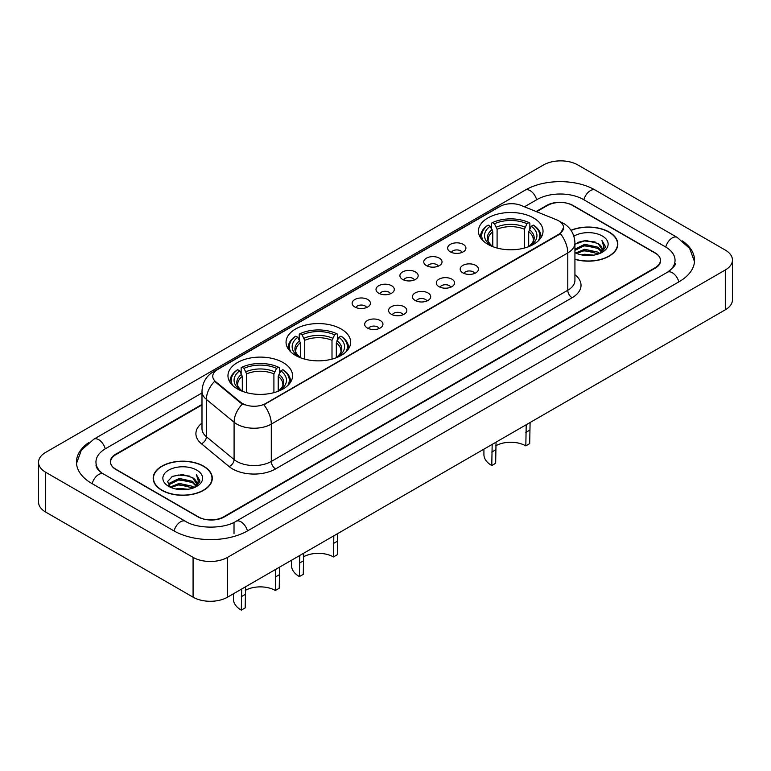 <?xml version="1.0" encoding="UTF-8"?>
<svg xmlns="http://www.w3.org/2000/svg" width="771" height="771" viewBox="0 0 771 771"><rect width="100%" height="100%" fill="white"/><g stroke="black" fill="none" stroke-linecap="round" stroke-linejoin="round"><path stroke-width="1.16" d="M341.196 329.024A32.305 18.649 0 0 0 306 324.986A32.305 18.649 0 0 0 286.051 342.218A32.305 18.649 0 0 0 295.515 355.402A32.305 18.649 0 0 0 330.72 359.44A32.305 18.649 0 0 0 350.66 342.218A32.305 18.649 0 0 0 341.196 329.024M283.102 362.563A32.305 18.649 0 0 0 247.905 358.525A32.305 18.649 0 0 0 227.965 375.756A32.305 18.649 0 0 0 237.42 388.941A32.305 18.649 0 0 0 272.626 392.979A32.305 18.649 0 0 0 292.566 375.756A32.305 18.649 0 0 0 283.102 362.563M533.58 217.962A32.305 18.649 0 0 0 498.374 213.914A32.305 18.649 0 0 0 478.434 231.146A32.305 18.649 0 0 0 487.898 244.33A32.305 18.649 0 0 0 523.095 248.378A32.305 18.649 0 0 0 543.035 231.146A32.305 18.649 0 0 0 533.58 217.962M450.312 251.847A9.146 5.281 180 0 1 448.5 250.353A9.146 5.281 180 0 1 451.527 243.79A9.146 5.281 180 0 1 463.246 244.378A9.146 5.281 180 0 1 465.058 250.353A9.146 5.281 180 0 1 450.312 251.847M462.128 252.396A5.484 3.171 0 0 0 460.663 250.854A5.484 3.171 0 0 0 455.256 250.045A5.484 3.171 0 0 0 451.43 252.396M426.44 265.629A9.146 5.281 180 0 1 424.628 264.135A9.146 5.281 180 0 1 427.654 257.572A9.146 5.281 180 0 1 439.374 258.169A9.146 5.281 180 0 1 441.185 264.135A9.146 5.281 180 0 1 426.44 265.629M438.256 266.178A5.484 3.171 0 0 0 436.781 264.636A5.484 3.171 0 0 0 431.384 263.836A5.484 3.171 0 0 0 427.558 266.178M402.568 279.41A9.146 5.281 180 0 1 400.756 277.917A9.146 5.281 180 0 1 403.782 271.363A9.146 5.281 180 0 1 415.492 271.951A9.146 5.281 180 0 1 417.313 277.917A9.146 5.281 180 0 1 402.568 279.41M414.384 279.96A5.484 3.171 0 0 0 412.909 278.418A5.484 3.171 0 0 0 407.502 277.618A5.484 3.171 0 0 0 403.676 279.96M378.686 293.202A9.146 5.281 180 0 1 376.874 291.708A9.146 5.281 180 0 1 379.901 285.145A9.146 5.281 180 0 1 391.62 285.733A9.146 5.281 180 0 1 393.432 291.708A9.146 5.281 180 0 1 378.686 293.202M390.502 293.741A5.484 3.171 0 0 0 389.037 292.199A5.484 3.171 0 0 0 383.63 291.399A5.484 3.171 0 0 0 379.804 293.741M354.814 306.983A9.146 5.281 180 0 1 353.002 305.489A9.146 5.281 180 0 1 356.029 298.926A9.146 5.281 180 0 1 367.748 299.514A9.146 5.281 180 0 1 369.56 305.489A9.146 5.281 180 0 1 354.814 306.983M366.63 307.533A5.484 3.171 0 0 0 365.155 305.991A5.484 3.171 0 0 0 359.758 305.181A5.484 3.171 0 0 0 355.932 307.533M462.86 272.867A9.146 5.281 180 0 1 461.039 271.373A9.146 5.281 180 0 1 464.075 264.819A9.146 5.281 180 0 1 475.784 265.407A9.146 5.281 180 0 1 477.596 271.373A9.146 5.281 180 0 1 462.86 272.867M474.676 273.416A5.484 3.171 0 0 0 473.201 271.874A5.484 3.171 0 0 0 467.795 271.074A5.484 3.171 0 0 0 463.969 273.416M438.978 286.658A9.146 5.281 180 0 1 437.167 285.164A9.146 5.281 180 0 1 440.193 278.601A9.146 5.281 180 0 1 451.912 279.189A9.146 5.281 180 0 1 453.724 285.164A9.146 5.281 180 0 1 438.978 286.658M450.794 287.197A5.484 3.171 0 0 0 449.329 285.655A5.484 3.171 0 0 0 443.923 284.856A5.484 3.171 0 0 0 440.096 287.197M415.106 300.439A9.146 5.281 180 0 1 413.295 298.946A9.146 5.281 180 0 1 416.321 292.382A9.146 5.281 180 0 1 428.04 292.97A9.146 5.281 180 0 1 429.852 298.946A9.146 5.281 180 0 1 415.106 300.439M426.922 300.989A5.484 3.171 0 0 0 425.447 299.447A5.484 3.171 0 0 0 420.05 298.637A5.484 3.171 0 0 0 416.224 300.989M391.234 314.221A9.146 5.281 180 0 1 389.422 312.727A9.146 5.281 180 0 1 392.449 306.174A9.146 5.281 180 0 1 404.158 306.762A9.146 5.281 180 0 1 405.97 312.727A9.146 5.281 180 0 1 391.234 314.221M403.05 314.77A5.484 3.171 0 0 0 401.575 313.228A5.484 3.171 0 0 0 396.169 312.428A5.484 3.171 0 0 0 392.343 314.77M367.353 328.003A9.146 5.281 180 0 1 365.541 326.509A9.146 5.281 180 0 1 368.567 319.955A9.146 5.281 180 0 1 380.286 320.543A9.146 5.281 180 0 1 382.098 326.509A9.146 5.281 180 0 1 367.353 328.003M379.168 328.552A5.484 3.171 0 0 0 377.703 327.01A5.484 3.171 0 0 0 372.297 326.21A5.484 3.171 0 0 0 368.471 328.552M556.546 219.783A16.451 9.503 180 0 1 558.744 220.843A16.451 9.503 180 0 1 563.562 227.561A16.451 9.503 180 0 1 558.744 234.278L265.696 403.474A16.451 9.503 180 0 1 240.581 402.202L215.735 381.712A16.451 9.503 180 0 1 212.757 376.267A16.451 9.503 180 0 1 217.576 369.55L499.984 206.493A16.451 9.503 180 0 1 521.061 205.433L556.546 219.783M201.992 404.92L115.939 454.601A18.282 10.553 0 0 0 110.581 462.07A18.282 10.553 0 0 0 115.939 469.529L197.819 516.801A18.282 10.553 0 0 0 223.677 516.801L655.061 267.749A18.282 10.553 0 0 0 660.419 260.28A18.282 10.553 0 0 0 655.061 252.821L573.181 205.539A18.282 10.553 0 0 0 547.323 205.539L536.616 211.726M668.968 271.286A32.912 19.005 0 0 0 675.049 260.28A32.912 19.005 0 0 0 665.402 246.845L583.522 199.573A32.912 19.005 0 0 0 536.982 199.573L524.453 206.801M201.992 392.979L105.598 448.635A32.912 19.005 0 0 0 95.951 462.07A32.912 19.005 0 0 0 102.032 473.066M193.078 557.366A24.383 14.071 0 0 0 227.551 557.366L725.309 269.985A24.383 14.071 0 0 0 732.45 260.029A24.383 14.071 0 0 0 725.309 250.083L577.922 164.984A24.383 14.071 0 0 0 543.449 164.984L45.691 452.365A24.383 14.071 0 0 0 38.55 462.311A24.383 14.071 0 0 0 45.691 472.266L193.078 557.366L193.078 597.168A24.383 14.071 0 0 0 227.551 597.168L725.309 309.797A24.383 14.071 0 0 0 732.45 299.842L732.45 260.029M38.55 462.311L38.55 502.123A24.383 14.071 0 0 0 45.691 512.079L193.078 597.168M88.569 442.718A52.418 30.262 0 0 0 76.454 462.07A52.418 30.262 0 0 0 91.807 483.465L173.687 530.737A52.418 30.262 0 0 0 247.809 530.737L679.193 281.675A52.418 30.262 0 0 0 694.546 260.28A52.418 30.262 0 0 0 682.431 240.928M574.935 259.335A29.558 17.068 0 0 0 617.822 244.108A29.558 17.068 0 0 0 609.167 232.042A29.558 17.068 0 0 0 570.974 230.269M203.64 466.176A29.558 17.068 0 0 0 171.422 462.475A29.558 17.068 0 0 0 153.178 478.242A29.558 17.068 0 0 0 161.833 490.308A29.558 17.068 0 0 0 194.051 494.009A29.558 17.068 0 0 0 212.295 478.242A29.558 17.068 0 0 0 203.64 466.176M563.562 227.561L560.344 233.613L558.744 234.769L263.846 404.794A21.328 12.317 60 0 1 271.296 424.117A24.383 14.071 180 0 1 236.822 424.117A24.383 14.071 180 0 1 234.085 422.238L206.397 399.417A24.383 14.071 180 0 1 201.992 391.34L201.992 428.666A24.383 14.071 0 0 0 206.397 436.733L234.085 459.564A24.383 14.071 0 0 0 236.822 461.444A24.383 14.071 0 0 0 271.296 461.444L567.793 290.262A24.383 14.071 0 0 0 574.935 280.307L574.935 242.99A24.383 14.071 180 0 1 567.793 252.936A21.328 12.317 -120 0 0 560.344 233.613M244.272 404.794L240.581 402.925L214.627 381.317A21.328 14.264 129.5 0 0 206.397 399.417L206.397 436.733A6.091 4.077 -50.5 0 1 201.404 443.73A30.474 17.598 180 0 1 201.992 423.086M201.992 404.418L115.717 454.225A18.282 10.553 0 0 0 110.369 461.694A18.282 10.553 0 0 0 115.717 469.154L198.465 516.927A18.282 10.553 0 0 0 224.322 516.927L655.283 268.115A18.282 10.553 0 0 0 660.631 260.656A18.282 10.553 0 0 0 655.283 253.187L572.535 205.414A18.282 10.553 0 0 0 546.678 205.414L536.115 211.514M574.935 259.143A29.25 16.895 0 0 0 617.523 244.108A29.25 16.895 0 0 0 608.955 232.167A29.25 16.895 0 0 0 571.089 230.433M581.334 254.864L584.697 254.257L593.66 255.153M585.276 255.452L589.661 255.558M575.725 252.955L584.697 249.284L598.007 252.165L599.693 253.495M576.583 253.389L584.697 250.527L598.682 253.881M574.935 249.139L584.697 244.301L598.007 247.192L601.563 251.153M574.935 250.382L584.697 245.544L598.007 248.435L601.245 251.751M599.761 253.466A13.782 7.951 0 0 0 602.045 249.081A13.782 7.951 0 0 0 598.007 243.463L602.035 249.38M574.935 252.618A19.873 11.469 0 0 0 602.315 252.223A19.873 11.469 0 0 0 602.315 235.993A19.873 11.469 0 0 0 573.875 236.196M598.007 243.463L585.738 240.427L574.935 244.234M601.11 252.859L605.206 247.626L605.341 246.392L601.929 240.475L603.924 247.096L599.983 253.37M601.929 240.475L605.331 246.633M577.46 242.47L583.849 240.909L595.077 241.93M579.734 246.672L583.849 245.882L594.663 246.787M579.734 251.645L583.849 250.864L594.663 251.76M162.045 490.183A29.25 16.895 0 0 0 193.926 493.845A29.25 16.895 0 0 0 211.986 478.242A29.25 16.895 0 0 0 203.419 466.301A29.25 16.895 0 0 0 171.538 462.639A29.25 16.895 0 0 0 153.477 478.242A29.25 16.895 0 0 0 162.045 490.183M175.807 488.997L179.171 488.39L188.124 489.286M179.739 489.585L184.134 489.681M170.198 487.089L179.171 483.407L192.48 486.299L194.167 487.629M171.056 487.523L179.171 484.651L193.145 488.014M169.09 486.067L169.427 483.234L179.171 478.434L192.48 481.326L196.036 485.287M169.013 485.711L169.427 484.477L179.171 479.678L192.48 482.569L195.718 485.875M194.234 487.6A13.782 7.951 0 0 0 196.509 483.215A13.782 7.951 0 0 0 192.48 477.586L196.499 483.513M196.788 470.127A19.873 11.469 0 0 0 168.685 470.127A19.873 11.469 0 0 0 168.685 486.356A19.873 11.469 0 0 0 196.788 486.356A19.873 11.469 0 0 0 196.788 470.127M192.48 477.586L182.66 474.579L172.482 476.324L167.577 481.538L170.362 487.214M195.583 486.993L199.679 481.75L199.814 480.526L196.393 474.608L198.388 481.22L194.456 487.503M196.393 474.608L199.805 480.757M171.933 476.594L178.313 475.042L189.55 476.064M174.198 480.796L178.313 480.015L189.136 480.911M174.198 485.778L178.313 484.988L189.136 485.894M530.091 422.508L529.696 443.633L525.822 445.869A21.328 12.317 0 0 0 495.753 445.811M496.042 442.159L495.657 463.284L491.773 465.53L492.168 444.404M525.822 445.869L526.207 424.744M492.785 246.643L492.785 231.763L490.173 226.24A26.204 15.131 0 0 0 490.173 245.005L489.681 245.294M491.628 228.736L491.628 223.098L492.496 222.597A29.009 16.75 0 0 1 528.983 222.597L526.988 223.754A26.204 15.131 0 0 0 494.481 223.754L497.093 229.276L497.093 248.05M524.376 248.05L524.376 229.276L526.988 223.754M483.195 240.889A29.009 16.75 0 0 1 488.178 225.093L487.311 225.585A30.233 17.454 0 0 0 480.506 236.62A30.233 17.454 0 0 0 480.584 237.825M528.983 222.597L529.85 223.098L529.85 228.736M488.178 225.093L490.173 226.24M494.481 223.754L492.496 222.597M490.173 245.005L492.573 246.566M540.895 237.825A30.233 17.454 0 0 0 540.963 236.62A30.233 17.454 0 0 0 534.158 225.585L533.291 225.093A29.009 16.75 0 0 1 538.274 240.889M531.788 245.294L531.296 245.005A26.204 15.131 0 0 0 531.296 226.24L533.291 225.093M528.906 246.566L531.296 245.005M531.296 226.24L528.694 231.763L528.694 246.643M483.918 449.156L483.918 454.582A26.821 15.478 0 0 0 491.773 465.53M337.708 533.571L337.322 554.706L333.438 556.941A21.328 12.317 0 0 0 303.379 556.884M303.668 553.231L303.273 574.356L299.399 576.592L299.784 555.467M333.438 556.941L333.824 535.816M300.401 357.715L300.401 342.835L297.799 337.312A26.204 15.131 0 0 0 297.799 356.077L297.307 356.356M299.244 339.809L299.244 334.161L300.112 333.67A29.009 16.75 0 0 1 336.599 333.67L334.604 334.826A26.204 15.131 0 0 0 302.107 334.826L304.709 340.339L304.709 359.113M332.002 359.113L332.002 340.339L334.604 334.826M290.821 351.962A29.009 16.75 0 0 1 295.804 336.156L294.936 336.657A30.233 17.454 0 0 0 288.123 347.692A30.233 17.454 0 0 0 288.2 348.897M336.599 333.67L337.467 334.161L337.467 339.809M295.804 336.156L297.799 337.312M302.107 334.826L300.112 333.67M297.799 356.077L300.189 357.638M348.511 348.897A30.233 17.454 0 0 0 348.588 347.692A30.233 17.454 0 0 0 341.775 336.657L340.907 336.156A29.009 16.75 0 0 1 345.89 351.962M339.404 356.356L338.912 356.077A26.204 15.131 0 0 0 338.912 337.312L340.907 336.156M336.522 357.638L338.912 356.077M338.912 337.312L336.31 342.835L336.31 357.715M291.544 560.228L291.544 565.644A26.821 15.478 0 0 0 299.399 576.592M279.613 567.119L279.227 588.244L275.343 590.48A21.328 12.317 0 0 0 245.284 590.422M245.573 586.77L245.178 607.895L241.304 610.14L241.689 589.005M275.343 590.48L275.739 569.355M242.306 391.254L242.306 376.373L239.704 370.851A26.204 15.131 0 0 0 239.704 389.615L239.212 389.895M241.15 373.347L241.15 367.709L242.017 367.208A29.009 16.75 0 0 1 278.504 367.208L276.519 368.365A26.204 15.131 0 0 0 244.012 368.365L246.624 373.887L246.624 392.661M273.907 392.661L273.907 373.887L276.519 368.365M232.726 385.5A29.009 16.75 0 0 1 237.709 369.695L236.842 370.196A30.233 17.454 0 0 0 230.037 381.231A30.233 17.454 0 0 0 230.105 382.435M278.504 367.208L279.372 367.709L279.372 373.347M237.709 369.695L239.704 370.851M244.012 368.365L242.017 367.208M239.704 389.615L242.094 391.176M290.416 382.435A30.233 17.454 0 0 0 290.494 381.231A30.233 17.454 0 0 0 283.689 370.196L282.822 369.695A29.009 16.75 0 0 1 287.805 385.5M281.319 389.895L280.827 389.615A26.204 15.131 0 0 0 280.827 370.851L282.822 369.695M278.427 391.176L280.827 389.615M280.827 370.851L278.215 376.373L278.215 391.254M233.449 593.766L233.449 599.192A26.821 15.478 0 0 0 241.304 610.14M215.735 381.712L215.735 382.435M240.581 402.202L240.581 402.925M265.696 403.474L265.696 403.956M558.744 234.278L558.744 234.769M247.443 530.949A9.753 5.628 -120 0 0 240.918 521.784A9.753 5.628 -120 0 0 236.042 521.302C224.043 529.051 197.443 529.051 185.454 521.302L103.574 474.02C102.601 473.664 97.85 470.426 96.356 466.995L95.951 465.048M174.053 530.949A9.753 5.628 -60 0 1 180.578 521.784A9.753 5.628 -60 0 1 185.454 521.302M92.173 483.677A9.753 5.628 -60 0 1 98.698 474.502A9.753 5.628 -60 0 1 103.574 474.02M76.502 463.438L81.36 450.177L93.821 439.191A9.753 5.628 60 0 1 98.698 439.672A9.753 5.628 60 0 1 105.232 448.847M93.821 439.191L525.215 190.129A9.753 5.628 60 0 1 530.082 190.61A9.753 5.628 60 0 1 536.616 199.785M525.215 190.129C544.23 178.814 576.274 178.824 595.299 190.129A9.753 5.628 120 0 0 590.422 190.61A9.753 5.628 120 0 0 583.888 199.785M694.498 261.658L689.64 248.397L677.179 237.401A9.753 5.628 120 0 0 672.302 237.892A9.753 5.628 120 0 0 665.768 247.057M678.827 281.887A9.753 5.628 -120 0 0 672.302 272.722A9.753 5.628 -120 0 0 667.426 272.24L236.042 521.302M227.551 597.168L227.551 557.366M45.691 512.079L45.691 472.266M725.309 309.797L725.309 269.985M234.018 533.725L234.018 522.777M275.604 468.913A6.091 3.518 60 0 1 271.296 461.444L271.296 424.117L567.793 252.936L567.793 290.262A6.091 3.518 60 0 0 572.101 297.731L275.604 468.913A30.474 17.598 180 0 1 232.514 468.913A30.474 17.598 180 0 1 229.093 466.561L201.404 443.73M574.935 242.99C574.52 234.22 570.665 227.647 563.379 223.272L560.295 221.769A21.328 9.994 112 0 0 560.016 221.662M215.764 370.793A21.328 12.317 -120 0 0 213.548 371.622C206.262 375.997 202.407 382.57 201.992 391.34M213.548 371.622L498.191 207.283A21.328 12.317 60 0 1 499.81 206.599M242.402 404.052A21.328 14.264 129.5 0 0 234.085 422.238L234.085 459.564A6.091 4.077 -50.5 0 1 229.093 466.561M574.935 274.727A30.474 17.598 180 0 1 572.101 297.731M492.785 231.763A22.552 13.02 0 0 0 488.188 239.636C487.571 240.793 488.93 242.981 492.255 246.2M524.376 229.276A22.552 13.02 0 0 0 497.093 229.276M492.149 229.633A23.438 13.531 0 0 0 492.149 246.122M525.012 227.146A23.438 13.531 0 0 0 496.457 227.146M529.33 246.122A23.438 13.531 0 0 0 529.33 229.633M529.214 246.2C532.539 242.981 533.898 240.803 533.291 239.636A22.552 13.02 0 0 0 528.694 231.763M495.657 449.85L491.773 452.085M529.696 430.189L525.822 432.435M300.401 342.835A22.552 13.02 0 0 0 295.804 350.709C295.187 351.855 296.546 354.043 299.88 357.262M332.002 340.339A22.552 13.02 0 0 0 304.709 340.339M299.765 340.705A23.438 13.531 0 0 0 299.765 357.195M332.638 338.218A23.438 13.531 0 0 0 304.073 338.218M336.946 357.195A23.438 13.531 0 0 0 336.946 340.705M336.84 357.262C340.165 354.053 341.524 351.865 340.907 350.709A22.552 13.02 0 0 0 336.31 342.835M303.273 560.912L299.399 563.158M337.322 541.261L333.438 543.497M242.306 376.373A22.552 13.02 0 0 0 237.709 384.247C237.092 385.404 238.451 387.582 241.786 390.81M273.907 373.887A22.552 13.02 0 0 0 246.624 373.887M241.67 374.243A23.438 13.531 0 0 0 241.67 390.733M274.543 371.757A23.438 13.531 0 0 0 245.988 371.757M278.851 390.733A23.438 13.531 0 0 0 278.851 374.243M278.745 390.81C282.07 387.591 283.429 385.404 282.812 384.247A22.552 13.02 0 0 0 278.215 376.373M245.178 594.46L241.304 596.696M279.227 574.8L275.343 577.036M675.049 263.268C676.408 264.251 673.864 267.248 667.426 272.24M595.299 190.129L677.179 237.401M498.191 207.283L502.104 205.462M617.523 246.556L617.523 244.108M211.986 480.68L211.986 478.242M168.955 485.923L168.955 485.084M153.477 480.68L153.477 478.242M480.506 237.719L480.506 236.62M540.963 237.719L540.963 236.62M288.123 348.781L288.123 347.692M348.588 348.781L348.588 347.692M230.037 382.329L230.037 381.231M290.494 382.329L290.494 381.231"/></g></svg>
